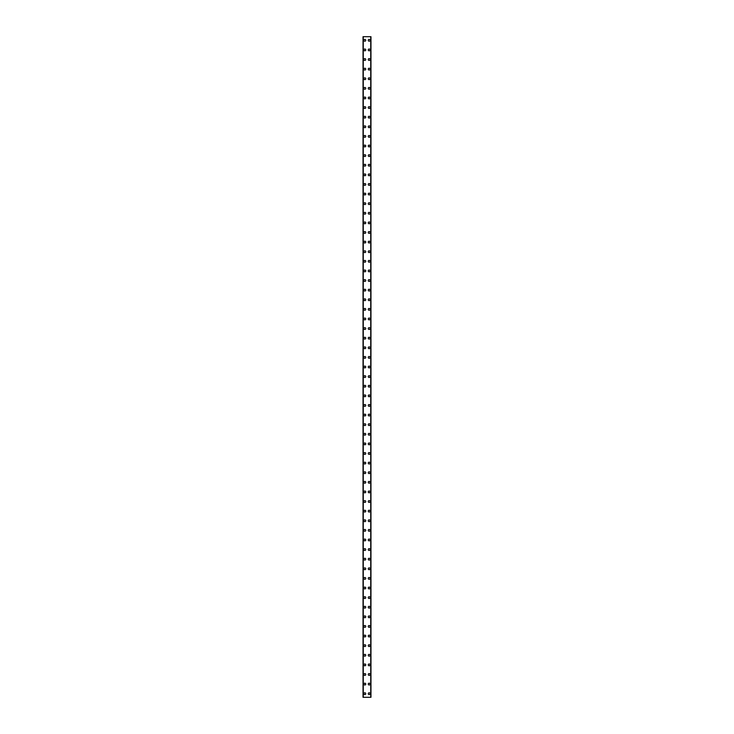 <?xml version="1.0" encoding="UTF-8"?>
<svg xmlns="http://www.w3.org/2000/svg" width="734" height="734" viewBox="0 0 734 734"><rect width="100%" height="100%" fill="white"/><g stroke="black" fill="none" stroke-linecap="round" stroke-linejoin="round"><path stroke-width="1.1" d="M363.936 693.694A0.899 0.899 0 0 1 364.835 692.795A0.899 0.899 0 0 1 365.743 693.694A0.899 0.899 0 0 1 364.835 694.593A0.899 0.899 0 0 1 363.936 693.694M363.936 684.088A0.899 0.899 0 0 1 364.835 683.189A0.899 0.899 0 0 1 365.743 684.088A0.899 0.899 0 0 1 364.835 684.987A0.899 0.899 0 0 1 363.936 684.088M363.936 674.482A0.899 0.899 0 0 1 364.835 673.583A0.899 0.899 0 0 1 365.743 674.482A0.899 0.899 0 0 1 364.835 675.381A0.899 0.899 0 0 1 363.936 674.482M363.936 664.866A0.899 0.899 0 0 1 364.835 663.967A0.899 0.899 0 0 1 365.743 664.866A0.899 0.899 0 0 1 364.835 665.775A0.899 0.899 0 0 1 363.936 664.866M363.936 655.26A0.899 0.899 0 0 1 364.835 654.361A0.899 0.899 0 0 1 365.743 655.26A0.899 0.899 0 0 1 364.835 656.159A0.899 0.899 0 0 1 363.936 655.26M363.936 645.654A0.899 0.899 0 0 1 364.835 644.755A0.899 0.899 0 0 1 365.743 645.654A0.899 0.899 0 0 1 364.835 646.553A0.899 0.899 0 0 1 363.936 645.654M363.936 636.048A0.899 0.899 0 0 1 364.835 635.139A0.899 0.899 0 0 1 365.743 636.048A0.899 0.899 0 0 1 364.835 636.947A0.899 0.899 0 0 1 363.936 636.048M363.936 626.432A0.899 0.899 0 0 1 364.835 625.533A0.899 0.899 0 0 1 365.743 626.432A0.899 0.899 0 0 1 364.835 627.341A0.899 0.899 0 0 1 363.936 626.432M363.936 616.826A0.899 0.899 0 0 1 364.835 615.927A0.899 0.899 0 0 1 365.743 616.826A0.899 0.899 0 0 1 364.835 617.725A0.899 0.899 0 0 1 363.936 616.826M363.936 607.22A0.899 0.899 0 0 1 364.835 606.321A0.899 0.899 0 0 1 365.743 607.22A0.899 0.899 0 0 1 364.835 608.119A0.899 0.899 0 0 1 363.936 607.22M363.936 597.614A0.899 0.899 0 0 1 364.835 596.705A0.899 0.899 0 0 1 365.743 597.614A0.899 0.899 0 0 1 364.835 598.513A0.899 0.899 0 0 1 363.936 597.614M363.936 587.998A0.899 0.899 0 0 1 364.835 587.099A0.899 0.899 0 0 1 365.743 587.998A0.899 0.899 0 0 1 364.835 588.897A0.899 0.899 0 0 1 363.936 587.998M363.936 578.392A0.899 0.899 0 0 1 364.835 577.493A0.899 0.899 0 0 1 365.743 578.392A0.899 0.899 0 0 1 364.835 579.291A0.899 0.899 0 0 1 363.936 578.392M363.936 568.786A0.899 0.899 0 0 1 364.835 567.887A0.899 0.899 0 0 1 365.743 568.786A0.899 0.899 0 0 1 364.835 569.685A0.899 0.899 0 0 1 363.936 568.786M363.936 559.17A0.899 0.899 0 0 1 364.835 558.271A0.899 0.899 0 0 1 365.743 559.17A0.899 0.899 0 0 1 364.835 560.079A0.899 0.899 0 0 1 363.936 559.17M363.936 549.564A0.899 0.899 0 0 1 364.835 548.665A0.899 0.899 0 0 1 365.743 549.564A0.899 0.899 0 0 1 364.835 550.463A0.899 0.899 0 0 1 363.936 549.564M363.936 539.958A0.899 0.899 0 0 1 364.835 539.059A0.899 0.899 0 0 1 365.743 539.958A0.899 0.899 0 0 1 364.835 540.857A0.899 0.899 0 0 1 363.936 539.958M363.936 530.352A0.899 0.899 0 0 1 364.835 529.443A0.899 0.899 0 0 1 365.743 530.352A0.899 0.899 0 0 1 364.835 531.251A0.899 0.899 0 0 1 363.936 530.352M363.936 520.736A0.899 0.899 0 0 1 364.835 519.837A0.899 0.899 0 0 1 365.743 520.736A0.899 0.899 0 0 1 364.835 521.645A0.899 0.899 0 0 1 363.936 520.736M363.936 511.13A0.899 0.899 0 0 1 364.835 510.231A0.899 0.899 0 0 1 365.743 511.13A0.899 0.899 0 0 1 364.835 512.029A0.899 0.899 0 0 1 363.936 511.13M363.936 501.524A0.899 0.899 0 0 1 364.835 500.625A0.899 0.899 0 0 1 365.743 501.524A0.899 0.899 0 0 1 364.835 502.423A0.899 0.899 0 0 1 363.936 501.524M363.936 491.918A0.899 0.899 0 0 1 364.835 491.009A0.899 0.899 0 0 1 365.743 491.918A0.899 0.899 0 0 1 364.835 492.817A0.899 0.899 0 0 1 363.936 491.918M363.936 482.302A0.899 0.899 0 0 1 364.835 481.403A0.899 0.899 0 0 1 365.743 482.302A0.899 0.899 0 0 1 364.835 483.201A0.899 0.899 0 0 1 363.936 482.302M363.936 472.696A0.899 0.899 0 0 1 364.835 471.797A0.899 0.899 0 0 1 365.743 472.696A0.899 0.899 0 0 1 364.835 473.595A0.899 0.899 0 0 1 363.936 472.696M363.936 463.09A0.899 0.899 0 0 1 364.835 462.191A0.899 0.899 0 0 1 365.743 463.09A0.899 0.899 0 0 1 364.835 463.989A0.899 0.899 0 0 1 363.936 463.09M363.936 453.474A0.899 0.899 0 0 1 364.835 452.575A0.899 0.899 0 0 1 365.743 453.474A0.899 0.899 0 0 1 364.835 454.383A0.899 0.899 0 0 1 363.936 453.474M363.936 443.868A0.899 0.899 0 0 1 364.835 442.969A0.899 0.899 0 0 1 365.743 443.868A0.899 0.899 0 0 1 364.835 444.767A0.899 0.899 0 0 1 363.936 443.868M363.936 434.262A0.899 0.899 0 0 1 364.835 433.363A0.899 0.899 0 0 1 365.743 434.262A0.899 0.899 0 0 1 364.835 435.161A0.899 0.899 0 0 1 363.936 434.262M363.936 424.656A0.899 0.899 0 0 1 364.835 423.747A0.899 0.899 0 0 1 365.743 424.656A0.899 0.899 0 0 1 364.835 425.555A0.899 0.899 0 0 1 363.936 424.656M363.936 415.04A0.899 0.899 0 0 1 364.835 414.141A0.899 0.899 0 0 1 365.743 415.04A0.899 0.899 0 0 1 364.835 415.949A0.899 0.899 0 0 1 363.936 415.04M363.936 405.434A0.899 0.899 0 0 1 364.835 404.535A0.899 0.899 0 0 1 365.743 405.434A0.899 0.899 0 0 1 364.835 406.333A0.899 0.899 0 0 1 363.936 405.434M363.936 395.828A0.899 0.899 0 0 1 364.835 394.929A0.899 0.899 0 0 1 365.743 395.828A0.899 0.899 0 0 1 364.835 396.727A0.899 0.899 0 0 1 363.936 395.828M363.936 386.222A0.899 0.899 0 0 1 364.835 385.313A0.899 0.899 0 0 1 365.743 386.222A0.899 0.899 0 0 1 364.835 387.121A0.899 0.899 0 0 1 363.936 386.222M363.936 376.606A0.899 0.899 0 0 1 364.835 375.707A0.899 0.899 0 0 1 365.743 376.606A0.899 0.899 0 0 1 364.835 377.505A0.899 0.899 0 0 1 363.936 376.606M363.936 367A0.899 0.899 0 0 1 364.835 366.101A0.899 0.899 0 0 1 365.743 367A0.899 0.899 0 0 1 364.835 367.899A0.899 0.899 0 0 1 363.936 367M363.936 357.394A0.899 0.899 0 0 1 364.835 356.495A0.899 0.899 0 0 1 365.743 357.394A0.899 0.899 0 0 1 364.835 358.293A0.899 0.899 0 0 1 363.936 357.394M363.936 347.778A0.899 0.899 0 0 1 364.835 346.879A0.899 0.899 0 0 1 365.743 347.778A0.899 0.899 0 0 1 364.835 348.687A0.899 0.899 0 0 1 363.936 347.778M363.936 338.172A0.899 0.899 0 0 1 364.835 337.273A0.899 0.899 0 0 1 365.743 338.172A0.899 0.899 0 0 1 364.835 339.071A0.899 0.899 0 0 1 363.936 338.172M363.936 328.566A0.899 0.899 0 0 1 364.835 327.667A0.899 0.899 0 0 1 365.743 328.566A0.899 0.899 0 0 1 364.835 329.465A0.899 0.899 0 0 1 363.936 328.566M363.936 318.96A0.899 0.899 0 0 1 364.835 318.051A0.899 0.899 0 0 1 365.743 318.96A0.899 0.899 0 0 1 364.835 319.859A0.899 0.899 0 0 1 363.936 318.96M363.936 309.344A0.899 0.899 0 0 1 364.835 308.445A0.899 0.899 0 0 1 365.743 309.344A0.899 0.899 0 0 1 364.835 310.253A0.899 0.899 0 0 1 363.936 309.344M363.936 299.738A0.899 0.899 0 0 1 364.835 298.839A0.899 0.899 0 0 1 365.743 299.738A0.899 0.899 0 0 1 364.835 300.637A0.899 0.899 0 0 1 363.936 299.738M363.936 290.132A0.899 0.899 0 0 1 364.835 289.233A0.899 0.899 0 0 1 365.743 290.132A0.899 0.899 0 0 1 364.835 291.031A0.899 0.899 0 0 1 363.936 290.132M363.936 280.526A0.899 0.899 0 0 1 364.835 279.617A0.899 0.899 0 0 1 365.743 280.526A0.899 0.899 0 0 1 364.835 281.425A0.899 0.899 0 0 1 363.936 280.526M363.936 270.91A0.899 0.899 0 0 1 364.835 270.011A0.899 0.899 0 0 1 365.743 270.91A0.899 0.899 0 0 1 364.835 271.809A0.899 0.899 0 0 1 363.936 270.91M363.936 261.304A0.899 0.899 0 0 1 364.835 260.405A0.899 0.899 0 0 1 365.743 261.304A0.899 0.899 0 0 1 364.835 262.203A0.899 0.899 0 0 1 363.936 261.304M363.936 251.698A0.899 0.899 0 0 1 364.835 250.799A0.899 0.899 0 0 1 365.743 251.698A0.899 0.899 0 0 1 364.835 252.597A0.899 0.899 0 0 1 363.936 251.698M363.936 242.082A0.899 0.899 0 0 1 364.835 241.183A0.899 0.899 0 0 1 365.743 242.082A0.899 0.899 0 0 1 364.835 242.991A0.899 0.899 0 0 1 363.936 242.082M363.936 232.476A0.899 0.899 0 0 1 364.835 231.577A0.899 0.899 0 0 1 365.743 232.476A0.899 0.899 0 0 1 364.835 233.375A0.899 0.899 0 0 1 363.936 232.476M363.936 222.87A0.899 0.899 0 0 1 364.835 221.971A0.899 0.899 0 0 1 365.743 222.87A0.899 0.899 0 0 1 364.835 223.769A0.899 0.899 0 0 1 363.936 222.87M363.936 213.264A0.899 0.899 0 0 1 364.835 212.355A0.899 0.899 0 0 1 365.743 213.264A0.899 0.899 0 0 1 364.835 214.163A0.899 0.899 0 0 1 363.936 213.264M363.936 203.648A0.899 0.899 0 0 1 364.835 202.749A0.899 0.899 0 0 1 365.743 203.648A0.899 0.899 0 0 1 364.835 204.557A0.899 0.899 0 0 1 363.936 203.648M363.936 194.042A0.899 0.899 0 0 1 364.835 193.143A0.899 0.899 0 0 1 365.743 194.042A0.899 0.899 0 0 1 364.835 194.941A0.899 0.899 0 0 1 363.936 194.042M363.936 184.436A0.899 0.899 0 0 1 364.835 183.537A0.899 0.899 0 0 1 365.743 184.436A0.899 0.899 0 0 1 364.835 185.335A0.899 0.899 0 0 1 363.936 184.436M363.936 174.83A0.899 0.899 0 0 1 364.835 173.921A0.899 0.899 0 0 1 365.743 174.83A0.899 0.899 0 0 1 364.835 175.729A0.899 0.899 0 0 1 363.936 174.83M363.936 165.214A0.899 0.899 0 0 1 364.835 164.315A0.899 0.899 0 0 1 365.743 165.214A0.899 0.899 0 0 1 364.835 166.113A0.899 0.899 0 0 1 363.936 165.214M363.936 155.608A0.899 0.899 0 0 1 364.835 154.709A0.899 0.899 0 0 1 365.743 155.608A0.899 0.899 0 0 1 364.835 156.507A0.899 0.899 0 0 1 363.936 155.608M363.936 146.002A0.899 0.899 0 0 1 364.835 145.103A0.899 0.899 0 0 1 365.743 146.002A0.899 0.899 0 0 1 364.835 146.901A0.899 0.899 0 0 1 363.936 146.002M363.936 136.386A0.899 0.899 0 0 1 364.835 135.487A0.899 0.899 0 0 1 365.743 136.386A0.899 0.899 0 0 1 364.835 137.295A0.899 0.899 0 0 1 363.936 136.386M363.936 126.78A0.899 0.899 0 0 1 364.835 125.881A0.899 0.899 0 0 1 365.743 126.78A0.899 0.899 0 0 1 364.835 127.679A0.899 0.899 0 0 1 363.936 126.78M363.936 117.174A0.899 0.899 0 0 1 364.835 116.275A0.899 0.899 0 0 1 365.743 117.174A0.899 0.899 0 0 1 364.835 118.073A0.899 0.899 0 0 1 363.936 117.174M363.936 107.568A0.899 0.899 0 0 1 364.835 106.659A0.899 0.899 0 0 1 365.743 107.568A0.899 0.899 0 0 1 364.835 108.467A0.899 0.899 0 0 1 363.936 107.568M363.936 97.952A0.899 0.899 0 0 1 364.835 97.053A0.899 0.899 0 0 1 365.743 97.952A0.899 0.899 0 0 1 364.835 98.861A0.899 0.899 0 0 1 363.936 97.952M363.936 88.346A0.899 0.899 0 0 1 364.835 87.447A0.899 0.899 0 0 1 365.743 88.346A0.899 0.899 0 0 1 364.835 89.245A0.899 0.899 0 0 1 363.936 88.346M363.936 78.74A0.899 0.899 0 0 1 364.835 77.841A0.899 0.899 0 0 1 365.743 78.74A0.899 0.899 0 0 1 364.835 79.639A0.899 0.899 0 0 1 363.936 78.74M363.936 69.134A0.899 0.899 0 0 1 364.835 68.225A0.899 0.899 0 0 1 365.743 69.134A0.899 0.899 0 0 1 364.835 70.033A0.899 0.899 0 0 1 363.936 69.134M363.936 59.518A0.899 0.899 0 0 1 364.835 58.619A0.899 0.899 0 0 1 365.743 59.518A0.899 0.899 0 0 1 364.835 60.417A0.899 0.899 0 0 1 363.936 59.518M363.936 49.912A0.899 0.899 0 0 1 364.835 49.013A0.899 0.899 0 0 1 365.743 49.912A0.899 0.899 0 0 1 364.835 50.811A0.899 0.899 0 0 1 363.936 49.912M363.936 40.306A0.899 0.899 0 0 1 364.835 39.407A0.899 0.899 0 0 1 365.743 40.306A0.899 0.899 0 0 1 364.835 41.205A0.899 0.899 0 0 1 363.936 40.306M368.257 693.694A0.899 0.899 0 0 1 369.165 692.795A0.899 0.899 0 0 1 370.064 693.694A0.899 0.899 0 0 1 369.165 694.593A0.899 0.899 0 0 1 368.257 693.694M368.257 684.088A0.899 0.899 0 0 1 369.165 683.189A0.899 0.899 0 0 1 370.064 684.088A0.899 0.899 0 0 1 369.165 684.987A0.899 0.899 0 0 1 368.257 684.088M368.257 674.482A0.899 0.899 0 0 1 369.165 673.583A0.899 0.899 0 0 1 370.064 674.482A0.899 0.899 0 0 1 369.165 675.381A0.899 0.899 0 0 1 368.257 674.482M368.257 664.866A0.899 0.899 0 0 1 369.165 663.967A0.899 0.899 0 0 1 370.064 664.866A0.899 0.899 0 0 1 369.165 665.775A0.899 0.899 0 0 1 368.257 664.866M368.257 655.26A0.899 0.899 0 0 1 369.165 654.361A0.899 0.899 0 0 1 370.064 655.26A0.899 0.899 0 0 1 369.165 656.159A0.899 0.899 0 0 1 368.257 655.26M368.257 645.654A0.899 0.899 0 0 1 369.165 644.755A0.899 0.899 0 0 1 370.064 645.654A0.899 0.899 0 0 1 369.165 646.553A0.899 0.899 0 0 1 368.257 645.654M368.257 636.048A0.899 0.899 0 0 1 369.165 635.139A0.899 0.899 0 0 1 370.064 636.048A0.899 0.899 0 0 1 369.165 636.947A0.899 0.899 0 0 1 368.257 636.048M368.257 626.432A0.899 0.899 0 0 1 369.165 625.533A0.899 0.899 0 0 1 370.064 626.432A0.899 0.899 0 0 1 369.165 627.341A0.899 0.899 0 0 1 368.257 626.432M368.257 616.826A0.899 0.899 0 0 1 369.165 615.927A0.899 0.899 0 0 1 370.064 616.826A0.899 0.899 0 0 1 369.165 617.725A0.899 0.899 0 0 1 368.257 616.826M368.257 607.22A0.899 0.899 0 0 1 369.165 606.321A0.899 0.899 0 0 1 370.064 607.22A0.899 0.899 0 0 1 369.165 608.119A0.899 0.899 0 0 1 368.257 607.22M368.257 597.614A0.899 0.899 0 0 1 369.165 596.705A0.899 0.899 0 0 1 370.064 597.614A0.899 0.899 0 0 1 369.165 598.513A0.899 0.899 0 0 1 368.257 597.614M368.257 587.998A0.899 0.899 0 0 1 369.165 587.099A0.899 0.899 0 0 1 370.064 587.998A0.899 0.899 0 0 1 369.165 588.897A0.899 0.899 0 0 1 368.257 587.998M368.257 578.392A0.899 0.899 0 0 1 369.165 577.493A0.899 0.899 0 0 1 370.064 578.392A0.899 0.899 0 0 1 369.165 579.291A0.899 0.899 0 0 1 368.257 578.392M368.257 568.786A0.899 0.899 0 0 1 369.165 567.887A0.899 0.899 0 0 1 370.064 568.786A0.899 0.899 0 0 1 369.165 569.685A0.899 0.899 0 0 1 368.257 568.786M368.257 559.17A0.899 0.899 0 0 1 369.165 558.271A0.899 0.899 0 0 1 370.064 559.17A0.899 0.899 0 0 1 369.165 560.079A0.899 0.899 0 0 1 368.257 559.17M368.257 549.564A0.899 0.899 0 0 1 369.165 548.665A0.899 0.899 0 0 1 370.064 549.564A0.899 0.899 0 0 1 369.165 550.463A0.899 0.899 0 0 1 368.257 549.564M368.257 539.958A0.899 0.899 0 0 1 369.165 539.059A0.899 0.899 0 0 1 370.064 539.958A0.899 0.899 0 0 1 369.165 540.857A0.899 0.899 0 0 1 368.257 539.958M368.257 530.352A0.899 0.899 0 0 1 369.165 529.443A0.899 0.899 0 0 1 370.064 530.352A0.899 0.899 0 0 1 369.165 531.251A0.899 0.899 0 0 1 368.257 530.352M368.257 520.736A0.899 0.899 0 0 1 369.165 519.837A0.899 0.899 0 0 1 370.064 520.736A0.899 0.899 0 0 1 369.165 521.645A0.899 0.899 0 0 1 368.257 520.736M368.257 511.13A0.899 0.899 0 0 1 369.165 510.231A0.899 0.899 0 0 1 370.064 511.13A0.899 0.899 0 0 1 369.165 512.029A0.899 0.899 0 0 1 368.257 511.13M368.257 501.524A0.899 0.899 0 0 1 369.165 500.625A0.899 0.899 0 0 1 370.064 501.524A0.899 0.899 0 0 1 369.165 502.423A0.899 0.899 0 0 1 368.257 501.524M368.257 491.918A0.899 0.899 0 0 1 369.165 491.009A0.899 0.899 0 0 1 370.064 491.918A0.899 0.899 0 0 1 369.165 492.817A0.899 0.899 0 0 1 368.257 491.918M368.257 482.302A0.899 0.899 0 0 1 369.165 481.403A0.899 0.899 0 0 1 370.064 482.302A0.899 0.899 0 0 1 369.165 483.201A0.899 0.899 0 0 1 368.257 482.302M368.257 472.696A0.899 0.899 0 0 1 369.165 471.797A0.899 0.899 0 0 1 370.064 472.696A0.899 0.899 0 0 1 369.165 473.595A0.899 0.899 0 0 1 368.257 472.696M368.257 463.09A0.899 0.899 0 0 1 369.165 462.191A0.899 0.899 0 0 1 370.064 463.09A0.899 0.899 0 0 1 369.165 463.989A0.899 0.899 0 0 1 368.257 463.09M368.257 453.474A0.899 0.899 0 0 1 369.165 452.575A0.899 0.899 0 0 1 370.064 453.474A0.899 0.899 0 0 1 369.165 454.383A0.899 0.899 0 0 1 368.257 453.474M368.257 443.868A0.899 0.899 0 0 1 369.165 442.969A0.899 0.899 0 0 1 370.064 443.868A0.899 0.899 0 0 1 369.165 444.767A0.899 0.899 0 0 1 368.257 443.868M368.257 434.262A0.899 0.899 0 0 1 369.165 433.363A0.899 0.899 0 0 1 370.064 434.262A0.899 0.899 0 0 1 369.165 435.161A0.899 0.899 0 0 1 368.257 434.262M368.257 424.656A0.899 0.899 0 0 1 369.165 423.747A0.899 0.899 0 0 1 370.064 424.656A0.899 0.899 0 0 1 369.165 425.555A0.899 0.899 0 0 1 368.257 424.656M368.257 415.04A0.899 0.899 0 0 1 369.165 414.141A0.899 0.899 0 0 1 370.064 415.04A0.899 0.899 0 0 1 369.165 415.949A0.899 0.899 0 0 1 368.257 415.04M368.257 405.434A0.899 0.899 0 0 1 369.165 404.535A0.899 0.899 0 0 1 370.064 405.434A0.899 0.899 0 0 1 369.165 406.333A0.899 0.899 0 0 1 368.257 405.434M368.257 395.828A0.899 0.899 0 0 1 369.165 394.929A0.899 0.899 0 0 1 370.064 395.828A0.899 0.899 0 0 1 369.165 396.727A0.899 0.899 0 0 1 368.257 395.828M368.257 386.222A0.899 0.899 0 0 1 369.165 385.313A0.899 0.899 0 0 1 370.064 386.222A0.899 0.899 0 0 1 369.165 387.121A0.899 0.899 0 0 1 368.257 386.222M368.257 376.606A0.899 0.899 0 0 1 369.165 375.707A0.899 0.899 0 0 1 370.064 376.606A0.899 0.899 0 0 1 369.165 377.505A0.899 0.899 0 0 1 368.257 376.606M368.257 367A0.899 0.899 0 0 1 369.165 366.101A0.899 0.899 0 0 1 370.064 367A0.899 0.899 0 0 1 369.165 367.899A0.899 0.899 0 0 1 368.257 367M368.257 357.394A0.899 0.899 0 0 1 369.165 356.495A0.899 0.899 0 0 1 370.064 357.394A0.899 0.899 0 0 1 369.165 358.293A0.899 0.899 0 0 1 368.257 357.394M368.257 347.778A0.899 0.899 0 0 1 369.165 346.879A0.899 0.899 0 0 1 370.064 347.778A0.899 0.899 0 0 1 369.165 348.687A0.899 0.899 0 0 1 368.257 347.778M368.257 338.172A0.899 0.899 0 0 1 369.165 337.273A0.899 0.899 0 0 1 370.064 338.172A0.899 0.899 0 0 1 369.165 339.071A0.899 0.899 0 0 1 368.257 338.172M368.257 328.566A0.899 0.899 0 0 1 369.165 327.667A0.899 0.899 0 0 1 370.064 328.566A0.899 0.899 0 0 1 369.165 329.465A0.899 0.899 0 0 1 368.257 328.566M368.257 318.96A0.899 0.899 0 0 1 369.165 318.051A0.899 0.899 0 0 1 370.064 318.96A0.899 0.899 0 0 1 369.165 319.859A0.899 0.899 0 0 1 368.257 318.96M368.257 309.344A0.899 0.899 0 0 1 369.165 308.445A0.899 0.899 0 0 1 370.064 309.344A0.899 0.899 0 0 1 369.165 310.253A0.899 0.899 0 0 1 368.257 309.344M368.257 299.738A0.899 0.899 0 0 1 369.165 298.839A0.899 0.899 0 0 1 370.064 299.738A0.899 0.899 0 0 1 369.165 300.637A0.899 0.899 0 0 1 368.257 299.738M368.257 290.132A0.899 0.899 0 0 1 369.165 289.233A0.899 0.899 0 0 1 370.064 290.132A0.899 0.899 0 0 1 369.165 291.031A0.899 0.899 0 0 1 368.257 290.132M368.257 280.526A0.899 0.899 0 0 1 369.165 279.617A0.899 0.899 0 0 1 370.064 280.526A0.899 0.899 0 0 1 369.165 281.425A0.899 0.899 0 0 1 368.257 280.526M368.257 270.91A0.899 0.899 0 0 1 369.165 270.011A0.899 0.899 0 0 1 370.064 270.91A0.899 0.899 0 0 1 369.165 271.809A0.899 0.899 0 0 1 368.257 270.91M368.257 261.304A0.899 0.899 0 0 1 369.165 260.405A0.899 0.899 0 0 1 370.064 261.304A0.899 0.899 0 0 1 369.165 262.203A0.899 0.899 0 0 1 368.257 261.304M368.257 251.698A0.899 0.899 0 0 1 369.165 250.799A0.899 0.899 0 0 1 370.064 251.698A0.899 0.899 0 0 1 369.165 252.597A0.899 0.899 0 0 1 368.257 251.698M368.257 242.082A0.899 0.899 0 0 1 369.165 241.183A0.899 0.899 0 0 1 370.064 242.082A0.899 0.899 0 0 1 369.165 242.991A0.899 0.899 0 0 1 368.257 242.082M368.257 232.476A0.899 0.899 0 0 1 369.165 231.577A0.899 0.899 0 0 1 370.064 232.476A0.899 0.899 0 0 1 369.165 233.375A0.899 0.899 0 0 1 368.257 232.476M368.257 222.87A0.899 0.899 0 0 1 369.165 221.971A0.899 0.899 0 0 1 370.064 222.87A0.899 0.899 0 0 1 369.165 223.769A0.899 0.899 0 0 1 368.257 222.87M368.257 213.264A0.899 0.899 0 0 1 369.165 212.355A0.899 0.899 0 0 1 370.064 213.264A0.899 0.899 0 0 1 369.165 214.163A0.899 0.899 0 0 1 368.257 213.264M368.257 203.648A0.899 0.899 0 0 1 369.165 202.749A0.899 0.899 0 0 1 370.064 203.648A0.899 0.899 0 0 1 369.165 204.557A0.899 0.899 0 0 1 368.257 203.648M368.257 194.042A0.899 0.899 0 0 1 369.165 193.143A0.899 0.899 0 0 1 370.064 194.042A0.899 0.899 0 0 1 369.165 194.941A0.899 0.899 0 0 1 368.257 194.042M368.257 184.436A0.899 0.899 0 0 1 369.165 183.537A0.899 0.899 0 0 1 370.064 184.436A0.899 0.899 0 0 1 369.165 185.335A0.899 0.899 0 0 1 368.257 184.436M368.257 174.83A0.899 0.899 0 0 1 369.165 173.921A0.899 0.899 0 0 1 370.064 174.83A0.899 0.899 0 0 1 369.165 175.729A0.899 0.899 0 0 1 368.257 174.83M368.257 165.214A0.899 0.899 0 0 1 369.165 164.315A0.899 0.899 0 0 1 370.064 165.214A0.899 0.899 0 0 1 369.165 166.113A0.899 0.899 0 0 1 368.257 165.214M368.257 155.608A0.899 0.899 0 0 1 369.165 154.709A0.899 0.899 0 0 1 370.064 155.608A0.899 0.899 0 0 1 369.165 156.507A0.899 0.899 0 0 1 368.257 155.608M368.257 146.002A0.899 0.899 0 0 1 369.165 145.103A0.899 0.899 0 0 1 370.064 146.002A0.899 0.899 0 0 1 369.165 146.901A0.899 0.899 0 0 1 368.257 146.002M368.257 136.386A0.899 0.899 0 0 1 369.165 135.487A0.899 0.899 0 0 1 370.064 136.386A0.899 0.899 0 0 1 369.165 137.295A0.899 0.899 0 0 1 368.257 136.386M368.257 126.78A0.899 0.899 0 0 1 369.165 125.881A0.899 0.899 0 0 1 370.064 126.78A0.899 0.899 0 0 1 369.165 127.679A0.899 0.899 0 0 1 368.257 126.78M368.257 117.174A0.899 0.899 0 0 1 369.165 116.275A0.899 0.899 0 0 1 370.064 117.174A0.899 0.899 0 0 1 369.165 118.073A0.899 0.899 0 0 1 368.257 117.174M368.257 107.568A0.899 0.899 0 0 1 369.165 106.659A0.899 0.899 0 0 1 370.064 107.568A0.899 0.899 0 0 1 369.165 108.467A0.899 0.899 0 0 1 368.257 107.568M368.257 97.952A0.899 0.899 0 0 1 369.165 97.053A0.899 0.899 0 0 1 370.064 97.952A0.899 0.899 0 0 1 369.165 98.861A0.899 0.899 0 0 1 368.257 97.952M368.257 88.346A0.899 0.899 0 0 1 369.165 87.447A0.899 0.899 0 0 1 370.064 88.346A0.899 0.899 0 0 1 369.165 89.245A0.899 0.899 0 0 1 368.257 88.346M368.257 78.74A0.899 0.899 0 0 1 369.165 77.841A0.899 0.899 0 0 1 370.064 78.74A0.899 0.899 0 0 1 369.165 79.639A0.899 0.899 0 0 1 368.257 78.74M368.257 69.134A0.899 0.899 0 0 1 369.165 68.225A0.899 0.899 0 0 1 370.064 69.134A0.899 0.899 0 0 1 369.165 70.033A0.899 0.899 0 0 1 368.257 69.134M368.257 59.518A0.899 0.899 0 0 1 369.165 58.619A0.899 0.899 0 0 1 370.064 59.518A0.899 0.899 0 0 1 369.165 60.417A0.899 0.899 0 0 1 368.257 59.518M368.257 49.912A0.899 0.899 0 0 1 369.165 49.013A0.899 0.899 0 0 1 370.064 49.912A0.899 0.899 0 0 1 369.165 50.811A0.899 0.899 0 0 1 368.257 49.912M368.257 40.306A0.899 0.899 0 0 1 369.165 39.407A0.899 0.899 0 0 1 370.064 40.306A0.899 0.899 0 0 1 369.165 41.205A0.899 0.899 0 0 1 368.257 40.306M370.918 36.7L363.036 36.7L363.036 697.3L370.964 697.3L370.964 36.7L370.918 697.3M363.266 36.7L363.266 697.3M370.734 36.7L370.734 697.3M370.964 36.7L370.964 697.3L370.964 36.7M363.082 36.7L363.082 697.3M363.211 36.7L363.211 697.3M363.229 36.7L363.229 697.3M370.771 36.7L370.771 697.3M370.789 36.7L370.789 697.3"/></g></svg>
